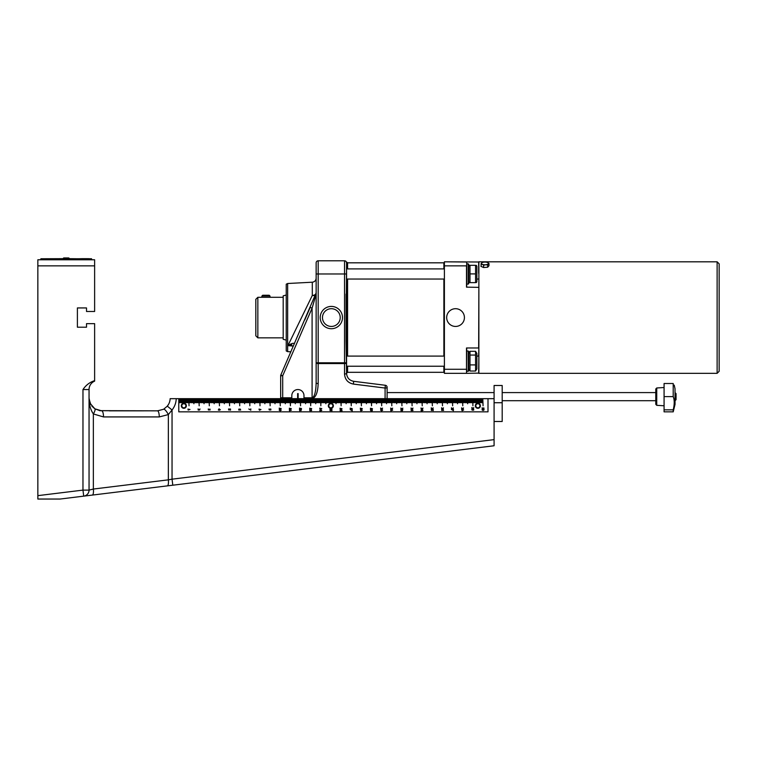 <?xml version="1.0" encoding="UTF-8"?>
<svg xmlns="http://www.w3.org/2000/svg" width="757" height="757" viewBox="0 0 757 757"><rect width="100%" height="100%" fill="white"/><g stroke="black" fill="none" stroke-linecap="round" stroke-linejoin="round"><path stroke-width="1.14" d="M477.856 403.235A2.536 2.536 0 0 0 475.67 407.039A2.536 2.536 0 0 0 480.052 407.039A2.536 2.536 0 0 0 477.856 403.235M477.941 403.235A2.536 2.536 0 0 1 480.042 407.058A2.536 2.536 0 0 1 475.68 407.058A2.536 2.536 0 0 1 477.781 403.235L477.781 398.674L477.941 403.235M473.541 409.925L472.832 409.442L472.879 410.067L473.541 409.925M472.661 409.253L473.683 409.215L473.693 410.124L472.094 410.124L471.8 409.206L472.68 410.067L472.661 409.253M472.046 408.818L471.81 407.559L473.305 408.458L473.759 407.607L473.324 408.733L472.046 407.815L472.046 408.818M463.435 410.001L462.707 410.143L463.435 410.001M462.451 410.143L461.723 410.01L462.451 410.143M462.13 410.663L461.694 409.518L463.634 410.001L462.13 410.663M461.798 409.121L461.562 407.872L463.057 408.761L463.511 407.909L463.076 409.035L461.798 408.127L461.798 409.121M453.415 410.644L451.39 409.471L453.178 410.398L453.415 409.357L453.415 410.644M451.626 409.102L451.39 407.843L452.885 408.733L453.339 407.891L452.904 409.017L451.626 408.099L451.626 409.102M422.709 410.313L421.914 409.632L421.914 410.313L422.709 410.313M421.914 410.814L420.996 410.578L421.696 409.414L423.031 410.322L421.914 410.814M421.233 409.244L420.996 407.985L422.501 408.875L422.945 408.032L422.51 409.159L421.233 408.241L421.233 409.244M431.452 409.102L431.216 407.843L432.711 408.733L433.165 407.891L432.73 409.017L431.452 408.099L431.452 409.102M432.351 410.389L431.367 410.417L431.291 409.386L431.859 410.322L432.2 409.471L433.241 409.471L433.241 410.587L433.004 409.736L432.351 410.389M441.757 409.054L441.52 407.805L443.015 408.695L443.47 407.853L443.034 408.969L441.757 408.061L441.757 409.054M442.514 410.199L442.476 409.575L441.814 409.717L442.514 410.199M442.694 410.389L441.672 410.417L441.662 409.518L443.261 409.518L443.555 410.436L442.675 409.575L442.694 410.389M483.827 408.506L483.714 407.758L484.016 408.714L482.2 408.752L482.143 407.701L482.36 408.543L483.827 408.506M483.07 410.218L483.685 409.546L482.455 409.546L483.07 410.218M484.13 409.849L483.07 410.502L482.02 409.849L483.07 409.206L484.13 409.849M330.724 403.244L330.724 398.674M482.805 398.674L483.061 405.771L482.805 398.674L481.991 398.674L481.991 402.733L481.991 398.674M473.731 402.733L473.882 398.674L473.731 402.733M475.907 398.674L475.907 402.733L475.756 398.674L476.919 398.674L476.919 402.733L476.768 398.674M474.894 398.674L474.894 402.733L474.743 398.674L475.756 398.674M478.954 398.674L478.954 402.733L478.803 398.674L479.966 398.674L479.966 402.733L479.815 398.674M480.979 398.674L480.979 402.733L480.827 398.674L481.84 398.674M472.661 398.674L472.917 405.771L472.661 398.674L471.857 398.674L471.857 402.733L471.857 398.674M467.646 403.746L467.798 398.674L467.646 403.746M463.587 402.733L463.748 398.674L463.587 402.733M465.773 398.674L465.773 402.733L465.621 398.674L466.785 398.674L466.785 402.733L466.634 398.674M464.76 398.674L464.76 402.733L464.609 398.674L465.621 398.674M468.81 398.674L468.81 402.733L468.659 398.674L469.823 398.674L469.823 402.733L469.671 398.674M470.845 398.674L470.845 402.733L470.684 398.674L471.706 398.674M462.527 398.674L462.782 405.771L462.527 398.674L461.713 398.674L461.713 402.733L461.713 398.674M457.512 403.746L457.663 398.674L457.512 403.746M453.452 402.733L453.604 398.674L453.452 402.733M455.629 398.674L455.629 402.733L455.477 398.674L456.651 398.674L456.651 402.733L456.49 398.674M454.616 398.674L454.616 402.733L454.465 398.674L455.477 398.674M458.676 398.674L458.676 402.733L458.524 398.674L459.688 398.674L459.688 402.733L459.537 398.674M460.701 398.674L460.701 402.733L460.549 398.674L461.562 398.674M452.393 398.674L452.639 405.771L452.393 398.674L451.579 398.674L451.579 402.733L451.579 398.674M447.368 403.746L447.519 398.674L447.368 403.746M443.318 402.733L443.47 398.674L443.318 402.733M445.495 398.674L445.495 402.733L445.343 398.674L446.507 398.674L446.507 402.733L446.356 398.674M444.482 398.674L444.482 402.733L444.331 398.674L445.343 398.674M448.532 398.674L448.532 402.733L448.381 398.674L449.554 398.674L449.554 402.733L449.393 398.674M450.566 398.674L450.566 402.733L450.415 398.674L451.427 398.674M442.249 398.674L442.504 405.771L442.249 398.674L441.435 398.674L441.435 402.733L441.435 398.674M437.234 403.746L437.385 398.674L437.234 403.746M433.174 402.733L433.326 398.674L433.174 402.733M435.351 398.674L435.351 402.733L435.199 398.674L436.373 398.674L436.373 402.733L436.221 398.674M434.338 398.674L434.338 402.733L434.187 398.674L435.199 398.674M438.398 398.674L438.398 402.733L438.246 398.674L439.41 398.674L439.41 402.733L439.259 398.674M440.423 398.674L440.423 402.733L440.271 398.674L441.284 398.674M432.115 398.674L432.361 405.771L432.115 398.674L431.301 398.674L431.301 402.733L431.301 398.674M427.09 403.746L427.241 398.674L427.09 403.746M423.04 402.733L423.191 398.674L423.04 402.733M425.216 398.674L425.216 402.733L425.065 398.674L426.229 398.674L426.229 402.733L426.077 398.674M424.204 398.674L424.204 402.733L424.052 398.674L425.065 398.674M428.254 398.674L428.254 402.733L428.102 398.674L429.276 398.674L429.276 402.733L429.124 398.674M430.288 398.674L430.288 402.733L430.137 398.674L431.149 398.674M421.971 398.674L422.226 405.771L421.971 398.674L421.157 398.674L421.157 402.733L421.157 398.674M416.956 403.746L417.107 398.674L416.956 403.746M412.896 402.733L413.048 398.674L412.896 402.733M415.082 398.674L415.082 402.733L414.931 398.674L416.095 398.674L416.095 402.733L415.943 398.674M414.06 398.674L414.06 402.733L413.909 398.674L414.931 398.674M418.119 398.674L418.119 402.733L417.968 398.674L419.132 398.674L419.132 402.733L418.981 398.674M420.144 398.674L420.144 402.733L419.993 398.674L421.006 398.674M411.836 398.674L412.092 405.771L411.836 398.674L411.023 398.674L411.023 402.733L411.023 398.674M406.812 403.746L406.963 398.674L406.812 403.746M402.762 402.733L402.913 398.674L402.762 402.733M404.938 398.674L404.938 402.733L404.787 398.674L405.951 398.674L405.951 402.733L405.799 398.674M403.926 398.674L403.926 402.733L403.774 398.674L404.787 398.674M407.985 398.674L407.985 402.733L407.834 398.674L408.998 398.674L408.998 402.733L408.846 398.674M410.01 398.674L410.01 402.733L409.859 398.674L410.871 398.674M401.693 398.674L401.948 405.771L401.693 398.674L400.888 398.674L400.888 402.733L400.888 398.674M396.677 403.746L396.829 398.674L396.677 403.746M392.618 402.733L392.769 398.674L392.618 402.733M394.804 398.674L394.804 402.733L394.652 398.674L395.816 398.674L395.816 402.733L395.665 398.674M393.791 398.674L393.791 402.733L393.64 398.674L394.652 398.674M397.841 398.674L397.841 402.733L397.69 398.674L398.854 398.674L398.854 402.733L398.702 398.674M399.866 398.674L399.866 402.733L399.715 398.674L400.737 398.674M391.558 398.674L391.814 405.771L391.558 398.674L390.744 398.674L390.744 402.733L390.744 398.674M386.543 403.746L386.695 398.674L386.543 403.746M382.635 398.674L382.635 402.733L382.484 398.674M384.66 398.674L384.66 402.733L384.509 398.674M383.648 398.674L383.648 402.733L383.496 398.674M303.557 398.674L303.557 402.733L303.406 398.674L386.543 398.674L385.673 398.674L385.673 402.733L385.521 398.674M387.707 398.674L387.707 402.733L387.556 398.674L388.72 398.674L388.72 402.733L388.568 398.674M389.732 398.674L389.732 402.733L389.581 398.674L390.593 398.674M381.67 398.674L381.67 405.771L381.414 398.674M376.551 398.674L376.551 403.746L376.399 398.674M372.501 398.674L372.501 402.733L372.34 398.674M374.526 398.674L374.526 402.733L374.374 398.674M373.513 398.674L373.513 402.733L373.362 398.674M375.538 398.674L375.538 402.733L375.387 398.674M377.563 398.674L377.563 402.733L377.412 398.674M378.576 398.674L378.576 402.733L378.424 398.674M379.598 398.674L379.598 402.733L379.437 398.674M380.61 398.674L380.61 402.733L380.459 398.674M371.536 398.674L371.536 405.771L371.28 398.674M366.416 398.674L366.416 403.746L366.265 398.674M362.357 398.674L362.357 402.733L362.206 398.674M364.382 398.674L364.382 402.733L364.231 398.674M363.369 398.674L363.369 402.733L363.218 398.674M365.404 398.674L365.404 402.733L365.243 398.674M367.429 398.674L367.429 402.733L367.277 398.674M368.441 398.674L368.441 402.733L368.29 398.674M369.454 398.674L369.454 402.733L369.302 398.674M370.466 398.674L370.466 402.733L370.315 398.674M361.392 398.674L361.392 405.771L361.146 398.674M356.273 398.674L356.273 403.746L356.121 398.674M352.223 398.674L352.223 402.733L352.071 398.674M354.248 398.674L354.248 402.733L354.096 398.674M353.235 398.674L353.235 402.733L353.084 398.674M355.26 398.674L355.26 402.733L355.109 398.674M357.285 398.674L357.285 402.733L357.134 398.674M358.307 398.674L358.307 402.733L358.146 398.674M359.32 398.674L359.32 402.733L359.168 398.674M360.332 398.674L360.332 402.733L360.181 398.674M351.257 398.674L351.257 405.771L351.002 398.674M346.138 398.674L346.138 403.746L345.987 398.674M342.079 398.674L342.079 402.733L341.927 398.674M344.113 398.674L344.113 402.733L343.952 398.674M343.091 398.674L343.091 402.733L342.94 398.674M345.126 398.674L345.126 402.733L344.974 398.674M347.151 398.674L347.151 402.733L346.999 398.674M348.163 398.674L348.163 402.733L348.012 398.674M349.176 398.674L349.176 402.733L349.024 398.674M350.188 398.674L350.188 402.733L350.037 398.674M341.114 398.674L341.114 405.771L340.868 398.674M335.994 398.674L335.994 403.746L335.843 398.674M331.945 398.674L331.945 402.733L331.793 398.674M333.969 398.674L333.969 402.733L333.818 398.674M332.957 398.674L332.957 402.733L332.806 398.674M334.982 398.674L334.982 402.733L334.831 398.674M337.016 398.674L337.016 402.733L336.856 398.674M338.029 398.674L338.029 402.733L337.877 398.674M339.041 398.674L339.041 402.733L338.89 398.674M340.054 398.674L340.054 402.733L339.902 398.674M330.979 398.674L330.979 403.244A2.536 2.536 0 0 1 331.651 408.174L331.935 408.799L330.109 409.159L330.033 408.174A2.536 2.536 0 0 1 329.475 407.9A2.536 2.536 0 0 0 333.383 405.894A2.536 2.536 0 0 0 329.692 403.519A2.536 2.536 0 0 0 329.475 407.9A2.536 2.536 0 0 0 333.383 405.894A2.536 2.536 0 0 0 329.692 403.519A2.536 2.536 0 0 0 329.475 407.9M325.86 398.674L325.86 403.746L325.709 398.674M321.801 398.674L321.801 402.733L321.649 398.674M323.835 398.674L323.835 402.733L323.684 398.674M322.823 398.674L322.823 402.733L322.662 398.674M324.848 398.674L324.848 402.733L324.696 398.674M326.873 398.674L326.873 402.733L326.721 398.674M327.885 398.674L327.885 402.733L327.734 398.674M328.898 398.674L328.898 402.733L328.746 398.674M329.92 398.674L329.92 402.733L329.759 398.674M320.845 398.674L320.845 405.771L320.59 398.674M315.716 398.674L315.716 403.746L315.565 398.674M311.666 398.674L311.666 402.733L311.515 398.674M313.691 398.674L313.691 402.733L313.54 398.674M312.679 398.674L312.679 402.733L312.527 398.674M314.704 398.674L314.704 402.733L314.552 398.674M316.738 398.674L316.738 402.733L316.587 398.674M317.751 398.674L317.751 402.733L317.599 398.674M318.763 398.674L318.763 402.733L318.612 398.674M319.776 398.674L319.776 402.733L319.624 398.674M310.701 398.674L310.701 405.771L310.446 398.674M305.582 398.674L305.582 403.746L305.431 398.674M301.371 402.733L301.523 398.674L301.371 402.733M302.545 398.674L302.545 402.733L302.393 398.674L303.406 398.674M304.569 398.674L304.569 402.733L304.418 398.674M306.594 398.674L306.594 402.733L306.443 398.674M307.607 398.674L307.607 402.733L307.456 398.674M308.619 398.674L308.619 402.733L308.468 398.674M309.641 398.674L309.641 402.733L309.49 398.674M300.311 398.674L300.567 405.771L300.311 398.674L299.498 398.674L299.498 402.733L299.498 398.674M295.296 403.746L295.448 398.674L295.296 403.746M291.388 398.674L291.388 402.733L291.237 398.674M293.413 398.674L293.413 402.733L293.262 398.674L294.426 398.674L294.426 402.733L294.274 398.674M292.401 398.674L292.401 402.733L292.249 398.674L293.262 398.674M296.46 398.674L296.46 402.733L296.309 398.674L297.473 398.674L297.473 402.733L297.321 398.674M298.485 398.674L298.485 402.733L298.334 398.674L299.346 398.674M290.423 398.674L290.423 405.771L290.168 398.674M285.304 398.674L285.304 403.746L285.152 398.674M281.102 402.733L281.254 398.674L281.102 402.733M283.279 398.674L283.279 402.733L283.127 398.674M282.266 398.674L282.266 402.733L282.115 398.674L281.254 398.674L292.249 398.674M284.291 398.674L284.291 402.733L284.14 398.674M286.316 398.674L286.316 402.733L286.165 398.674M287.329 398.674L287.329 402.733L287.177 398.674M288.351 398.674L288.351 402.733L288.199 398.674M289.363 398.674L289.363 402.733L289.212 398.674M280.033 398.674L280.289 405.771L280.033 398.674L279.219 398.674L279.219 402.733L279.219 398.674M275.018 403.746L275.17 398.674L275.018 403.746M270.959 402.733L271.11 398.674L270.959 402.733M273.135 398.674L273.135 402.733L272.984 398.674L274.157 398.674L274.157 402.733L274.006 398.674M272.123 398.674L272.123 402.733L271.971 398.674L272.984 398.674M276.182 398.674L276.182 402.733L276.031 398.674L277.194 398.674L277.194 402.733L277.043 398.674M278.207 398.674L278.207 402.733L278.056 398.674L279.068 398.674M269.899 398.674L270.145 405.771L269.899 398.674L269.085 398.674L269.085 402.733L269.085 398.674M264.874 403.746L265.026 398.674L264.874 403.746M260.824 402.733L260.976 398.674L260.824 402.733M263.001 398.674L263.001 402.733L262.849 398.674L264.013 398.674L264.013 402.733L263.862 398.674M261.988 398.674L261.988 402.733L261.837 398.674L262.849 398.674M266.038 398.674L266.038 402.733L265.887 398.674L267.06 398.674L267.06 402.733L266.909 398.674M268.073 398.674L268.073 402.733L267.921 398.674L268.934 398.674M259.755 398.674L260.011 405.771L259.755 398.674L258.941 398.674L258.941 402.733L258.941 398.674M254.74 403.746L254.891 398.674L254.74 403.746M250.681 402.733L250.832 398.674L250.681 402.733M252.866 398.674L252.866 402.733L252.706 398.674L253.879 398.674L253.879 402.733L253.727 398.674M251.844 398.674L251.844 402.733L251.693 398.674L252.706 398.674M255.904 398.674L255.904 402.733L255.752 398.674L256.916 398.674L256.916 402.733L256.765 398.674M257.929 398.674L257.929 402.733L257.777 398.674L258.79 398.674M249.621 398.674L249.867 405.771L249.621 398.674L248.807 398.674L248.807 402.733L248.807 398.674M244.596 403.746L244.748 398.674L244.596 403.746M240.546 402.733L240.698 398.674L240.546 402.733M242.723 398.674L242.723 402.733L242.571 398.674L243.735 398.674L243.735 402.733L243.584 398.674M241.71 398.674L241.71 402.733L241.559 398.674L242.571 398.674M245.77 398.674L245.77 402.733L245.609 398.674L246.782 398.674L246.782 402.733L246.631 398.674M247.794 398.674L247.794 402.733L247.643 398.674L248.656 398.674M239.477 398.674L239.732 405.771L239.477 398.674L238.673 398.674L238.673 402.733L238.673 398.674M234.462 403.746L234.613 398.674L234.462 403.746M230.402 402.733L230.554 398.674L230.402 402.733M232.588 398.674L232.588 402.733L232.437 398.674L233.601 398.674L233.601 402.733L233.449 398.674M231.576 398.674L231.576 402.733L231.415 398.674L232.437 398.674M235.626 398.674L235.626 402.733L235.474 398.674L236.638 398.674L236.638 402.733L236.487 398.674M237.651 398.674L237.651 402.733L237.499 398.674L238.512 398.674M229.343 398.674L229.598 405.771L229.343 398.674L228.529 398.674L228.529 402.733L228.529 398.674M224.318 403.746L224.479 398.674L224.318 403.746M220.268 402.733L220.419 398.674L220.268 402.733M222.444 398.674L222.444 402.733L222.293 398.674L223.457 398.674L223.457 402.733L223.306 398.674M221.432 398.674L221.432 402.733L221.281 398.674L222.293 398.674M225.491 398.674L225.491 402.733L225.34 398.674L226.504 398.674L226.504 402.733L226.352 398.674M227.516 398.674L227.516 402.733L227.365 398.674L228.377 398.674M219.199 398.674L219.454 405.771L219.199 398.674L218.395 398.674L218.395 402.733L218.395 398.674M214.184 403.746L214.335 398.674L214.184 403.746M210.124 402.733L210.285 398.674L210.124 402.733M212.31 398.674L212.31 402.733L212.159 398.674L213.323 398.674L213.323 402.733L213.171 398.674M211.298 398.674L211.298 402.733L211.146 398.674L212.159 398.674M215.348 398.674L215.348 402.733L215.196 398.674L216.36 398.674L216.36 402.733L216.209 398.674M217.382 398.674L217.382 402.733L217.221 398.674L218.243 398.674M209.064 398.674L209.32 405.771L209.064 398.674L208.251 398.674L208.251 402.733L208.251 398.674M204.049 403.746L204.201 398.674L204.049 403.746M199.99 402.733L200.141 398.674L199.99 402.733M202.166 398.674L202.166 402.733L202.015 398.674L203.188 398.674L203.188 402.733L203.027 398.674M201.154 398.674L201.154 402.733L201.002 398.674L202.015 398.674M205.213 398.674L205.213 402.733L205.062 398.674L206.226 398.674L206.226 402.733L206.074 398.674M207.238 398.674L207.238 402.733L207.087 398.674L208.099 398.674M198.93 398.674L199.176 405.771L198.93 398.674L198.116 398.674L198.116 402.733L198.116 398.674M193.906 403.746L194.057 398.674L193.906 403.746M189.856 402.733L190.007 398.674L189.856 402.733M192.032 398.674L192.032 402.733L191.881 398.674L193.044 398.674L193.044 402.733L192.893 398.674M191.019 398.674L191.019 402.733L190.868 398.674L191.881 398.674M195.069 398.674L195.069 402.733L194.918 398.674L196.091 398.674L196.091 402.733L195.931 398.674M197.104 398.674L197.104 402.733L196.952 398.674L197.965 398.674M188.786 398.674L189.042 405.771L188.786 398.674L187.973 398.674L187.973 402.733L187.973 398.674M183.771 403.235L183.771 398.674L183.923 403.235M179.712 402.733L179.863 398.674L179.712 402.733M181.888 398.674L181.888 402.733L181.737 398.674L182.91 398.674L182.91 402.733L182.759 398.674M180.876 398.674L180.876 402.733L180.724 398.674L181.737 398.674M184.935 398.674L184.935 402.733L184.784 398.674L185.948 398.674L185.948 402.733L185.796 398.674M186.96 398.674L186.96 402.733L186.809 398.674L187.821 398.674M412.783 410.332L412.669 409.594L412.962 410.531L411.155 410.568L411.089 409.518L411.316 410.36L412.783 410.332M411.24 409.263L411.004 408.014L412.508 408.903L412.953 408.051L412.518 409.177L411.24 408.269L411.24 409.263M401.096 410.843L400.869 409.584L402.364 410.483L402.819 409.632L402.383 410.758L401.096 409.84L401.096 410.843M401.096 409.319L400.869 408.07L402.364 408.96L402.819 408.108L402.383 409.234L401.096 408.326L401.096 409.319M390.867 410.739L390.659 409.745L392.694 410.171L390.867 410.739M390.896 409.319L390.659 408.07L392.164 408.96L392.609 408.108L392.173 409.234L390.896 408.326L390.896 409.319M372.151 410.455L371.441 409.972L371.479 410.597L372.151 410.455M371.271 409.783L372.293 409.755L372.302 410.654L370.703 410.654L370.4 409.736L371.29 410.597L371.271 409.783M370.618 409.244L370.419 408.25L372.453 408.676L370.618 409.244M362.168 410.143L361.449 410.285L362.168 410.143M361.184 410.294L360.455 410.152L361.184 410.294M360.862 410.805L360.427 409.66L362.366 410.143L360.862 410.805M360.502 409.159L360.294 408.174L362.329 408.591L360.502 409.159M352.204 410.805L350.169 409.641L351.958 410.568L352.204 409.518L352.204 410.805M350.377 409.159L350.169 408.174L352.204 408.591L350.377 409.159M321.46 410.332L320.675 409.651L320.675 410.332L321.46 410.332M320.675 410.843L319.757 410.597L320.457 409.442L321.782 410.351L320.675 410.843M319.965 409.159L319.757 408.174L321.791 408.591L319.965 409.159M311.439 410.351L311.326 409.603L311.619 410.559L309.812 410.597L309.745 409.546L309.973 410.389L311.439 410.351M309.868 409.187L309.67 408.203L311.704 408.619L309.868 409.187M299.706 410.729L299.469 409.48L300.964 410.37L301.418 409.518L300.983 410.644L299.706 409.736L299.706 410.729M299.677 409.102L299.469 408.118L301.504 408.534L299.677 409.102M289.515 410.739L289.316 409.745L291.35 410.171L289.515 410.739M289.515 409.215L289.316 408.222L291.35 408.648L289.515 409.215M270.713 409.755L270.003 409.272L270.041 409.897L270.713 409.755M269.833 409.083L270.855 409.054L270.864 409.953L269.265 409.953L268.962 409.035L269.852 409.897L269.833 409.083M260.768 409.556L260.048 409.698L260.768 409.556M259.783 409.698L259.055 409.565L259.783 409.698M259.462 410.218L259.026 409.073L260.966 409.556L259.462 410.218M250.813 410.162L248.788 408.998L250.576 409.925L250.813 408.875L250.813 410.162M220.032 409.736L219.246 409.054L219.246 409.736L220.032 409.736M219.246 410.237L218.328 410.001L219.019 408.837L220.353 409.745L219.246 410.237M209.982 409.707L209.869 408.969L210.162 409.916L208.355 409.953L208.298 408.903L208.516 409.745L209.982 409.707M198.287 410.18L198.05 408.931L199.545 409.821L199.999 408.969L199.564 410.095L198.287 409.187L198.287 410.18M188.171 410.048L187.963 409.064L189.998 409.48L188.171 410.048M229.636 409.934L228.661 409.963L228.576 408.941L229.144 409.868L229.485 409.026L230.525 409.026L230.525 410.133L230.289 409.282L229.636 409.934M239.619 409.811L239.581 409.196L238.796 409.584L239.619 409.811M239.799 410.01L238.767 410.039L238.767 409.14L240.357 409.13L240.66 410.048L239.77 409.196L239.799 410.01M279.399 409.13L279.191 408.146L281.226 408.562L279.399 409.13M280.213 410.493L280.828 409.821L279.598 409.821L280.213 410.493M281.263 410.124L280.213 410.767L279.153 410.124L280.204 409.471L281.263 410.124M331.462 408.543L331.462 408.231A2.536 2.536 0 0 1 330.109 408.193L331.462 408.543M331.027 410.549L330.052 410.587L329.967 409.556L330.544 410.483L330.885 409.641L331.926 409.641L331.926 410.748L331.689 409.897L331.027 410.549M340.205 409.272L340.007 408.278L342.041 408.704L340.205 409.272M341 410.512L340.962 409.887L340.177 410.285L341 410.512M341.18 410.701L340.148 410.739L340.148 409.83L341.738 409.83L342.041 410.748L341.152 409.887L341.18 410.701M380.828 409.291L380.591 408.042L382.086 408.931L382.54 408.08L382.105 409.206L380.828 408.297L380.828 409.291M381.604 410.549L382.219 409.878L380.989 409.868L381.604 410.549M382.663 410.171L381.604 410.824L380.553 410.171L381.604 409.528L382.663 410.171M179.712 398.674L178.775 398.674L178.775 411.855L488 411.855L488 398.674L483.061 398.674M179.863 398.674L180.724 398.674M182.91 398.674L183.771 398.674M183.923 398.674L184.784 398.674M185.948 398.674L186.809 398.674M189.042 398.674L189.856 398.674M190.007 398.674L190.868 398.674M193.044 398.674L193.906 398.674M194.057 398.674L194.918 398.674M196.091 398.674L196.952 398.674M199.176 398.674L199.99 398.674M200.141 398.674L201.002 398.674M203.188 398.674L204.049 398.674M204.201 398.674L205.062 398.674M206.226 398.674L207.087 398.674M209.32 398.674L210.124 398.674M210.285 398.674L211.146 398.674M213.323 398.674L214.184 398.674M214.335 398.674L215.196 398.674M216.36 398.674L217.221 398.674M219.454 398.674L220.268 398.674M220.419 398.674L221.281 398.674M223.457 398.674L224.318 398.674M224.479 398.674L225.34 398.674M226.504 398.674L227.365 398.674M229.598 398.674L230.402 398.674M230.554 398.674L231.415 398.674M233.601 398.674L234.462 398.674M234.613 398.674L235.474 398.674M236.638 398.674L237.499 398.674M239.732 398.674L240.546 398.674M240.698 398.674L241.559 398.674M243.735 398.674L244.596 398.674M244.748 398.674L245.609 398.674M246.782 398.674L247.643 398.674M249.867 398.674L250.681 398.674M250.832 398.674L251.693 398.674M253.879 398.674L254.74 398.674M254.891 398.674L255.752 398.674M256.916 398.674L257.777 398.674M260.011 398.674L260.824 398.674M260.976 398.674L261.837 398.674M264.013 398.674L264.874 398.674M265.026 398.674L265.887 398.674M267.06 398.674L267.921 398.674M270.145 398.674L270.959 398.674M271.11 398.674L271.971 398.674M274.157 398.674L275.018 398.674M275.17 398.674L276.031 398.674M277.194 398.674L278.056 398.674M280.289 398.674L281.102 398.674M294.426 398.674L295.296 398.674M295.448 398.674L296.309 398.674M297.473 398.674L298.334 398.674M300.567 398.674L301.371 398.674M301.523 398.674L302.393 398.674M386.695 398.674L387.556 398.674M388.72 398.674L389.581 398.674M391.814 398.674L392.618 398.674M392.769 398.674L393.64 398.674M395.816 398.674L396.677 398.674M396.829 398.674L397.69 398.674M398.854 398.674L399.715 398.674M401.948 398.674L402.762 398.674M402.913 398.674L403.774 398.674M405.951 398.674L406.812 398.674M406.963 398.674L407.834 398.674M408.998 398.674L409.859 398.674M412.092 398.674L412.896 398.674M413.048 398.674L413.909 398.674M416.095 398.674L416.956 398.674M417.107 398.674L417.968 398.674M419.132 398.674L419.993 398.674M422.226 398.674L423.04 398.674M423.191 398.674L424.052 398.674M426.229 398.674L427.09 398.674M427.241 398.674L428.102 398.674M429.276 398.674L430.137 398.674M432.361 398.674L433.174 398.674M433.326 398.674L434.187 398.674M436.373 398.674L437.234 398.674M437.385 398.674L438.246 398.674M439.41 398.674L440.271 398.674M442.504 398.674L443.318 398.674M443.47 398.674L444.331 398.674M446.507 398.674L447.368 398.674M447.519 398.674L448.381 398.674M449.554 398.674L450.415 398.674M452.639 398.674L453.452 398.674M453.604 398.674L454.465 398.674M456.651 398.674L457.512 398.674M457.663 398.674L458.524 398.674M459.688 398.674L460.549 398.674M462.782 398.674L463.587 398.674M463.748 398.674L464.609 398.674M466.785 398.674L467.646 398.674M467.798 398.674L468.659 398.674M469.823 398.674L470.684 398.674M472.917 398.674L473.731 398.674M473.882 398.674L474.743 398.674M476.919 398.674L477.781 398.674M477.941 398.674L478.803 398.674M479.966 398.674L480.827 398.674M178.775 398.674L170.145 398.674A12.67 12.67 0 0 1 167.325 406.149L163.626 409.253L157.484 410.843L99.735 410.691M37.85 499.043L37.85 495.646L37.85 499.043L60.087 499.043L494.084 445.759L494.084 398.674L488 398.674M494.084 421.488L502.194 421.488L502.194 385.493L494.084 385.493L494.084 398.674M502.194 402.733L494.084 402.733M99.536 410.654L157.484 410.843L163.626 409.253A6.084 1.571 -119 0 1 168.347 414.581L172.047 409.982L167.325 406.149A12.67 12.67 0 0 0 170.145 398.674M143.802 410.843L109.33 410.843M89.052 389.552C89.449 386.212 89.449 386.212 89.052 389.552C89.449 386.212 89.449 386.212 89.052 389.552C89.449 386.212 89.449 386.212 89.052 389.552C89.449 386.212 89.449 386.212 89.052 389.552L89.052 398.173C89.231 400.85 89.231 400.85 89.052 398.173C89.231 400.85 89.231 400.85 89.052 398.173C89.231 400.85 89.231 400.85 89.052 398.173C89.231 400.85 89.231 400.85 89.052 398.173L89.052 398.173C88.976 404.266 90.405 409.528 93.357 413.947L103.501 416.927L159.263 416.927L168.347 414.581L168.347 479.843L93.357 489.05L89.052 490.11L89.052 389.552A9.122 9.122 0 0 1 94.625 381.14L94.625 323.655L86.516 323.655L86.516 327.204L77.394 327.204L77.394 307.938L86.516 307.938L86.516 311.487L94.625 311.487L94.625 259.774L37.85 259.774L37.85 495.646L82.967 490.11L82.967 389.552L89.052 389.552A9.122 9.122 0 0 1 94.625 381.14A9.122 9.122 0 0 0 89.326 387.329M103.501 416.927A6.084 1.779 90 0 0 101.722 410.843L94.871 408.827L90.225 403.509L89.052 398.173M89.089 399.119L90.878 404.73M91.843 406.112L94.871 408.827L100.198 410.748M168.603 404.247L167.051 406.481L168.603 404.257M37.85 259.774L44.947 259.774L44.947 258.762L40.887 258.762L40.887 259.774L40.887 258.762M91.588 259.774L91.588 258.762L87.528 258.762L87.528 259.774L94.625 259.774M156.652 487.186L172.795 485.209L172.047 479.172L168.347 479.843A6.084 1.769 -97 0 1 167.306 485.88M94.625 380.657C89.771 382.209 85.891 385.171 82.967 389.552M157.484 410.843A6.084 1.779 90 0 1 159.263 416.927L168.347 414.581M94.871 408.827A6.084 1.514 122.8 0 1 93.357 413.947L93.357 489.05A6.084 1.769 -97 0 1 92.316 495.087M89.052 490.11A6.084 6.084 0 0 1 83.705 496.147L82.967 490.11L89.052 490.11A6.084 6.084 0 0 1 83.705 496.147M183.847 403.235A2.536 2.536 0 0 0 181.652 407.039A2.536 2.536 0 0 0 186.042 407.039A2.536 2.536 0 0 0 183.847 403.235A2.536 2.536 0 0 0 181.652 407.039A2.536 2.536 0 0 0 186.042 407.039A2.536 2.536 0 0 0 183.847 403.235M717.125 373.333L478.869 373.333L478.869 261.808L717.125 261.808L717.125 373.333L719.15 371.299L719.15 263.833L719.15 371.299M488.975 263.417L488.312 263.862A3.548 1.363 -0 0 0 487.622 262.537A3.548 1.363 -0 0 0 487.423 262.452L488.975 263.417L488.975 265.745L487.65 267.23L483.628 267.533L480.932 266.35L481.594 262.991A3.548 1.363 -0 0 0 482.275 264.325L480.932 264.023M483.628 265.205L482.275 264.325A3.548 1.363 -0 0 0 485.634 264.761L483.628 265.205L483.628 267.533M487.423 262.452L487.432 262.452A3.548 1.363 -0 0 0 484.262 262.092A3.548 1.363 -0 0 0 482.474 262.452A3.548 1.363 -0 0 0 481.594 262.991L482.313 262.518M481.594 262.991L482.256 262.537M488.312 263.862L487.65 264.903L485.634 264.761A3.548 1.363 -0 0 0 488.312 263.862M487.65 267.23L487.65 264.903M478.869 287.149L478.661 347.983L466.501 347.983L466.501 369.274L444.397 369.274L444.397 373.333L466.501 373.333L466.7 347.983M444.397 369.274L444.397 265.858L466.501 265.858L466.501 287.149L478.869 287.357M478.869 262.007L444.397 261.808L444.397 265.858M478.661 261.808L478.661 273.268M466.7 287.149L466.7 262.007L444.397 261.808M466.7 369.274L466.501 373.333L478.869 373.125M464.211 373.333L444.397 373.333M466.7 265.858L466.7 262.007M476.844 356.093L478.661 356.093L478.869 347.785M478.869 356.093L478.661 373.333M446.819 316A8.876 8.876 0 0 1 461.268 310.786A8.876 8.876 0 0 1 458.562 325.917A8.876 8.876 0 0 1 446.819 316M443.886 279.04L443.886 356.093M443.886 366.237L443.886 372.312L444.397 371.81M444.397 263.322L443.886 262.821L443.886 268.905M347.577 356.093L347.577 279.04M347.577 268.905L347.577 262.821L443.886 262.821M347.066 371.81L347.577 372.312L347.577 366.237M347.066 356.093L347.066 279.04M347.066 268.905L347.066 262.31L346.498 262.31A2.025 2.025 0 0 0 346.356 261.941M346.564 372.822L347.066 372.822L347.066 366.237M387.111 398.674L387.111 387.281A2.025 2.025 0 0 0 385.341 385.275L353.661 381.31C349.289 380.402 346.924 377.724 346.564 373.267L346.053 341.114L346.564 262.821L346.053 261.477A2.025 2.025 0 0 0 344.53 260.796L318.177 260.796A2.025 2.025 0 0 0 316.142 262.821L316.142 382.805L316.142 292.902L280.828 374.97L282.692 375.775L312.092 308.156L310.228 307.351L304.787 319.87M346.053 341.114L346.053 294.019M291.814 398.674L291.814 395.637A6.084 6.084 0 0 1 297.898 389.552A6.084 6.084 0 0 1 303.983 395.637L303.983 398.674M297.643 398.674L297.643 393.602L298.144 393.602L298.144 398.674M291.814 397.803L280.658 397.803L280.658 398.674L280.658 375.775L280.658 397.803A2.025 0.766 -0 0 0 282.692 398.57L282.692 375.775L280.658 375.775A2.025 2.025 0 0 1 280.828 374.97L282.408 371.337M315.792 294.558L315.811 294.52A4.059 2.347 23.5 0 1 312.3 295.438L287.934 345.618L293.385 346.091M294.341 343.896C293.782 342.732 291.644 343.3 287.934 345.618L291.852 344.813M288.474 344.501L289.723 341.946M287.651 283.506L286.241 284.187L286.241 350.945L287.651 351.636L287.651 283.506L312.3 282.21L312.3 295.438A4.059 2.536 0 0 0 316.142 292.902L315.83 295.258M303.983 398.57L312.092 398.57C315.773 397.662 317.808 392.656 318.177 383.562A2.025 0.766 180 0 1 316.142 382.805C315.896 391.899 314.543 396.895 312.092 397.803L312.092 308.156L315.811 295.334A2.025 1.372 -156.5 0 1 315.811 294.52L315.546 295.135M315.811 295.334L315.887 294.322M353.661 381.31L353.415 384.092L385.086 388.048L385.086 398.674M346.564 373.286L346.564 373.267A2.025 0.766 180 0 1 344.53 374.024C344.984 379.598 347.946 382.947 353.415 384.092C347.946 382.947 344.984 379.598 344.53 374.024L344.53 362.792L318.177 362.792L318.177 363.559L344.53 363.559A2.025 0.766 180 0 0 346.564 362.792L344.53 362.792L344.53 273.968L346.564 273.968M346.772 375.094L347.435 376.929L346.772 375.094M316.142 382.805L316.142 362.792L316.142 382.805M385.341 385.275A2.025 2.025 0 0 1 387.111 387.281A2.025 0.766 180 0 1 385.086 388.048L385.341 385.275M316.142 360.824L316.142 339.874M316.142 295.258L316.142 273.968L318.177 273.968L318.177 260.796L344.53 260.796A2.025 2.025 0 0 1 346.564 262.821M320.202 317.571A11.156 11.156 0 0 1 336.931 307.91A11.156 11.156 0 0 1 336.931 327.223A11.156 11.156 0 0 1 320.202 317.571M326.381 310.219A8.876 8.876 0 0 1 340.205 316.937A8.876 8.876 0 0 1 327.469 325.548A8.876 8.876 0 0 1 326.381 310.219M286.241 340.111L283.194 339.297L283.194 295.845L286.241 295.031M444.397 366.237L346.564 366.237L346.564 356.925M346.564 278.207L346.564 268.905L444.397 268.905M468.223 371.299L468.725 370.798L468.725 351.532L468.223 351.021L468.223 371.299L466.7 371.299M475.576 351.305L476.844 353.405L476.844 368.914L475.576 371.025L475.576 351.305L469.993 351.305L468.725 353.405M469.993 351.305L469.993 371.025L468.725 368.914M475.576 371.025L469.993 371.025M475.576 355.061L469.993 355.061M475.576 364.921L469.993 364.921M468.223 284.112L468.725 283.601L468.725 264.344L468.223 263.833L468.223 284.112L466.7 284.112M469.993 265.319L475.576 265.319L475.576 282.626L469.993 282.626L469.993 265.395M475.576 273.902L469.993 273.902M475.576 282.626L469.993 282.626M476.342 265.357L476.844 266.218L476.844 281.727L476.342 282.588M655.78 396.649L655.78 404.314L656.735 405.326L656.735 387.972L655.78 388.984L655.78 396.649M664.078 409.84L664.078 396.602L673.21 396.602C674.553 399.942 674.553 404.352 673.21 409.84L664.078 409.84L664.078 411.855L673.21 411.855L675.045 404.333L675.026 389.155M673.21 396.602L673.21 383.506C674.553 385.644 674.553 385.644 673.21 383.506L664.078 383.506L664.078 396.602M673.21 409.84L673.21 411.855M675.045 392.628L676.058 393.64M675.045 400.699L676.058 399.687L676.058 393.602M268.972 296.044L270.012 296.044L270.012 297.293L261.903 297.293L261.903 296.044L268.972 296.044M270.012 296.044L269.237 295.258L262.679 295.258L261.903 296.044M257.844 297.293L255.819 299.318L255.819 335.815L257.844 337.849L257.844 297.293L261.903 297.293M78.823 258.762L82.428 258.667M83.223 258.667L84.793 258.667M84.661 258.667L87.481 258.667M89.052 258.667L87.348 258.762M87.31 258.762L87.973 258.667M83.639 258.667L81.936 258.667M87.528 258.762L44.947 258.762M41.909 258.762L62.945 258.667M69.53 258.667L77.394 258.762M87.528 259.774L44.947 259.774M63.673 257.957L68.802 257.957L63.673 257.957L62.945 258.686L69.53 258.686L68.802 257.957L69.53 258.762L62.945 258.762L63.673 257.957M477.856 403.736A2.034 2.034 0 0 1 479.626 406.793A2.034 2.034 0 0 1 476.096 406.793A2.034 2.034 0 0 1 477.856 403.736M494.084 439.628L172.047 479.172L172.047 409.982A18.755 18.755 0 0 0 176.23 398.674M37.85 265.858L94.625 265.858M329.749 407.484A2.034 2.034 0 0 1 329.929 403.964A2.034 2.034 0 0 1 332.881 405.875A2.034 2.034 0 0 1 329.749 407.484M183.847 403.736A2.034 2.034 0 0 1 185.607 406.793A2.034 2.034 0 0 1 182.087 406.793A2.034 2.034 0 0 1 183.847 403.736M478.869 279.04L476.844 279.04M318.177 383.562L318.177 363.559A2.025 0.766 180 0 1 316.142 362.792L318.177 362.792L318.177 273.968L344.53 273.968L344.53 260.796M312.092 398.57L312.092 397.803L303.983 397.803M282.692 398.674L291.814 398.57M674.222 385.124L675.026 388.776L675.026 404.522M90.225 403.509L89.421 401.229M717.125 261.808L719.15 263.833M347.577 372.312L443.886 372.312M347.066 263.322L347.577 262.821M287.651 351.636L290.906 351.806M312.3 282.21C314.657 281.878 315.934 280.525 316.142 278.16M346.564 356.093L444.397 356.093M346.564 279.04L444.397 279.04M468.223 351.021L466.7 351.021M468.223 263.833L466.7 263.833M468.725 281.727L469.226 282.588M468.725 266.218L469.226 265.357M502.194 400.699L655.78 400.699M387.111 392.59L494.084 392.59M502.194 392.59L655.78 392.59M656.735 405.326L664.078 405.771M656.735 387.972L664.078 387.527M675.026 404.134L675.026 388.776M257.844 337.849L283.194 337.849M270.012 297.293L283.194 297.293"/></g></svg>
